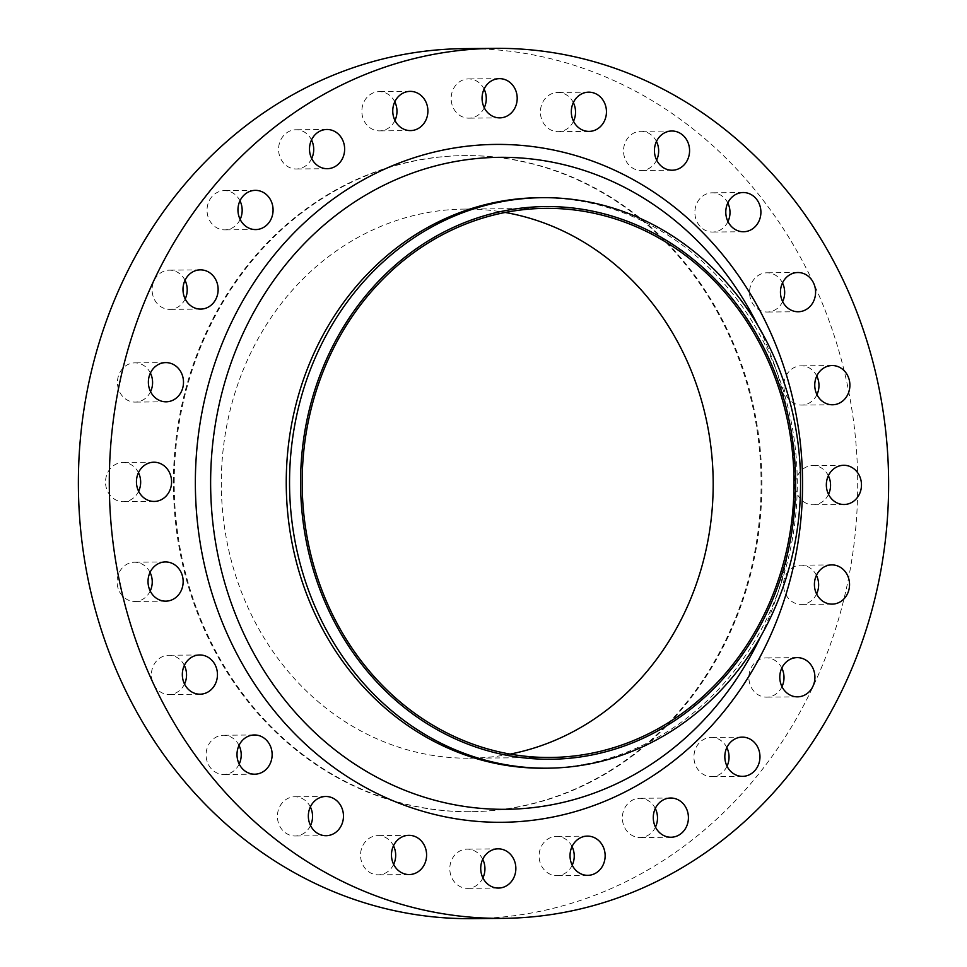 <?xml version="1.0" encoding="UTF-8"?>
<svg xmlns="http://www.w3.org/2000/svg" width="967" height="967" viewBox="0 0 967 967"><rect width="100%" height="100%" fill="white"/><g stroke="black" fill="none" stroke-linecap="round" stroke-linejoin="round"><path stroke-width="0.73" stroke-dasharray="4.83 3.63" d="M393.654 864.401A19.606 17.563 -90.5 0 1 378.29 874.833A19.606 17.563 -90.5 0 1 360.546 855.142A19.606 17.563 -90.5 0 1 377.94 835.609A19.606 17.563 -90.5 0 1 393.484 845.762M310.528 825.552A19.606 17.563 -90.5 0 1 295.165 835.996A19.606 17.563 -90.5 0 1 277.42 816.305A19.606 17.563 -90.5 0 1 294.802 796.772A19.606 17.563 -90.5 0 1 310.359 806.925M239.2 764.039A19.606 17.563 -90.5 0 1 223.836 774.47A19.606 17.563 -90.5 0 1 206.092 754.792A19.606 17.563 -90.5 0 1 223.474 735.258A19.606 17.563 -90.5 0 1 239.03 745.412M184.516 684.044A19.606 17.563 -90.5 0 1 169.152 694.475A19.606 17.563 -90.5 0 1 151.408 674.785A19.606 17.563 -90.5 0 1 168.79 655.251A19.606 17.563 -90.5 0 1 184.346 665.405M150.223 591.006A19.606 17.563 -90.5 0 1 134.86 601.45A19.606 17.563 -90.5 0 1 117.104 581.759A19.606 17.563 -90.5 0 1 134.498 562.226A19.606 17.563 -90.5 0 1 150.042 572.379M138.644 491.284A19.606 17.563 -90.5 0 1 123.28 501.716A19.606 17.563 -90.5 0 1 105.524 482.037A19.606 17.563 -90.5 0 1 122.918 462.504A19.606 17.563 -90.5 0 1 138.462 472.658M150.562 391.659A19.606 17.563 -90.5 0 1 135.199 402.103A19.606 17.563 -90.5 0 1 117.454 382.412A19.606 17.563 -90.5 0 1 134.848 362.879A19.606 17.563 -90.5 0 1 150.393 373.032M185.193 298.936A19.606 17.563 -90.5 0 1 169.829 309.38A19.606 17.563 -90.5 0 1 152.085 289.689A19.606 17.563 -90.5 0 1 169.467 270.156A19.606 17.563 -90.5 0 1 185.023 280.309M240.142 219.424A19.606 17.563 -90.5 0 1 224.779 229.868A19.606 17.563 -90.5 0 1 207.035 210.177A19.606 17.563 -90.5 0 1 224.429 190.644A19.606 17.563 -90.5 0 1 239.973 200.798M311.7 158.54A19.606 17.563 -90.5 0 1 296.337 168.983A19.606 17.563 -90.5 0 1 278.581 149.293A19.606 17.563 -90.5 0 1 295.975 129.759A19.606 17.563 -90.5 0 1 311.519 139.913M394.959 120.44A19.606 17.563 -90.5 0 1 379.596 130.883A19.606 17.563 -90.5 0 1 361.851 111.193A19.606 17.563 -90.5 0 1 379.233 91.66A19.606 17.563 -90.5 0 1 394.79 101.813M484.262 107.712A19.606 17.563 -90.5 0 1 468.898 118.155A19.606 17.563 -90.5 0 1 451.142 98.465A19.606 17.563 -90.5 0 1 468.536 78.931A19.606 17.563 -90.5 0 1 484.092 89.085M573.516 121.238A19.606 17.563 -90.5 0 1 558.152 131.669A19.606 17.563 -90.5 0 1 540.408 111.979A19.606 17.563 -90.5 0 1 557.79 92.445A19.606 17.563 -90.5 0 1 573.346 102.599M656.641 160.075A19.606 17.563 -90.5 0 1 641.278 170.518A19.606 17.563 -90.5 0 1 623.534 150.828A19.606 17.563 -90.5 0 1 640.916 131.294A19.606 17.563 -90.5 0 1 656.472 141.448M727.97 221.588A19.606 17.563 -90.5 0 1 712.606 232.032A19.606 17.563 -90.5 0 1 694.862 212.341A19.606 17.563 -90.5 0 1 712.256 192.808A19.606 17.563 -90.5 0 1 727.8 202.961M782.654 301.595A19.606 17.563 -90.5 0 1 767.29 312.027A19.606 17.563 -90.5 0 1 749.546 292.336A19.606 17.563 -90.5 0 1 766.928 272.803A19.606 17.563 -90.5 0 1 782.484 282.956M482.908 877.915A19.606 17.563 -90.5 0 1 467.545 888.347A19.606 17.563 -90.5 0 1 449.8 868.668A19.606 17.563 -90.5 0 1 467.194 849.135A19.606 17.563 -90.5 0 1 482.738 859.288M572.21 865.187A19.606 17.563 -90.5 0 1 556.847 875.631A19.606 17.563 -90.5 0 1 539.102 855.94A19.606 17.563 -90.5 0 1 556.496 836.407A19.606 17.563 -90.5 0 1 572.041 846.56M655.481 827.087A19.606 17.563 -90.5 0 1 640.118 837.519A19.606 17.563 -90.5 0 1 622.361 817.84A19.606 17.563 -90.5 0 1 639.755 798.307A19.606 17.563 -90.5 0 1 655.3 808.46M727.027 766.202A19.606 17.563 -90.5 0 1 711.664 776.646A19.606 17.563 -90.5 0 1 693.919 756.956A19.606 17.563 -90.5 0 1 711.301 737.422A19.606 17.563 -90.5 0 1 726.858 747.576M781.977 686.691A19.606 17.563 -90.5 0 1 766.613 697.134A19.606 17.563 -90.5 0 1 748.869 677.444A19.606 17.563 -90.5 0 1 766.263 657.911A19.606 17.563 -90.5 0 1 781.807 668.064M816.607 593.968A19.606 17.563 -90.5 0 1 801.244 604.399A19.606 17.563 -90.5 0 1 783.5 584.721A19.606 17.563 -90.5 0 1 800.881 565.187A19.606 17.563 -90.5 0 1 816.438 575.341M816.958 394.621A19.606 17.563 -90.5 0 1 801.595 405.064A19.606 17.563 -90.5 0 1 783.838 385.374A19.606 17.563 -90.5 0 1 801.232 365.84A19.606 17.563 -90.5 0 1 816.777 375.994M828.538 494.342A19.606 17.563 -90.5 0 1 813.174 504.786A19.606 17.563 -90.5 0 1 795.418 485.096A19.606 17.563 -90.5 0 1 812.812 465.562A19.606 17.563 -90.5 0 1 828.356 475.716M539.139 197.715A285.265 255.518 -90.5 0 1 779.112 377.843A285.265 255.518 -90.5 0 1 797.279 484.104A285.265 255.518 -90.5 0 1 780.998 583.693A285.265 255.518 -90.5 0 1 544.385 768.221M464.039 48.64A435.029 389.653 -90.5 0 1 857.705 485.374A435.029 389.653 -90.5 0 1 472.041 918.65M174.205 482.34A328.055 293.835 -90.5 0 1 465.03 155.602A328.055 293.835 -90.5 0 1 761.887 484.95A328.055 293.835 -90.5 0 1 471.062 811.676A328.055 293.835 -90.5 0 1 174.205 482.34M173.407 482.34A328.055 293.835 -90.5 0 1 464.233 155.614A328.055 293.835 -90.5 0 1 761.089 484.95A328.055 293.835 -90.5 0 1 470.264 811.688A328.055 293.835 -90.5 0 1 173.407 482.34M510.165 754.091A274.568 245.932 -90.5 0 1 469.781 758.201A274.568 245.932 -90.5 0 1 221.31 482.557A274.568 245.932 -90.5 0 1 464.728 209.09A274.568 245.932 -90.5 0 1 505.185 212.462M760.727 636.407A326.012 292.01 89.5 0 0 776.042 598.44A326.012 292.01 89.5 0 0 794.644 484.624A326.012 292.01 89.5 0 0 773.878 363.193A326.012 292.01 89.5 0 0 757.874 325.516M409.21 874.555L378.29 874.833M326.084 835.706L295.165 835.996M254.744 774.192L223.836 774.47M200.072 694.197L169.152 694.475M165.768 601.16L134.86 601.45M154.188 501.438L123.28 501.716M166.119 401.813L135.199 402.103M200.737 309.089L169.829 309.38M255.699 229.578L224.779 229.868M327.245 168.693L296.337 168.983M410.504 130.593L379.596 130.883M499.806 117.865L468.898 118.155M589.06 131.391L558.152 131.669M672.198 170.228L641.278 170.518M743.526 231.742L712.606 232.032M798.21 311.749L767.29 312.027M498.464 888.069L467.545 888.347M587.767 875.34L556.847 875.631M671.025 837.241L640.118 837.519M742.571 776.356L711.664 776.646M797.533 696.844L766.613 697.134M832.152 604.121L801.244 604.399M832.502 404.774L801.595 405.064M844.082 504.496L813.174 504.786M780.998 583.693L776.042 598.44C788.323 561.779 794.523 523.836 794.644 484.624C794.644 442.668 787.718 402.187 773.878 363.193L779.112 377.843M465.03 155.602L464.233 155.614M550.634 757.463L469.781 758.201M545.581 208.352L464.728 209.09M471.062 811.676L470.264 811.688M843.72 465.284L812.812 465.562M832.14 365.55L801.232 365.84M831.801 564.897L800.881 565.187M797.171 657.62L766.263 657.911M742.221 737.132L711.301 737.422M670.663 798.017L639.755 798.307M587.404 836.117L556.496 836.407M498.102 848.845L467.194 849.135M797.848 272.525L766.928 272.803M743.164 192.53L712.256 192.808M671.835 131.004L640.916 131.294M588.71 92.167L557.79 92.445M499.455 78.653L468.536 78.931M410.153 91.369L379.233 91.66M326.882 129.481L295.975 129.759M255.336 190.354L224.429 190.644M200.387 269.866L169.467 270.156M165.756 362.601L134.848 362.879M153.826 462.214L122.918 462.504M165.405 561.936L134.498 562.226M199.71 654.973L168.79 655.251M254.394 734.968L223.474 735.258M325.722 796.482L294.802 796.772M408.848 835.331L377.94 835.609"/><path stroke-width="1.45" d="M393.484 845.762A19.606 17.563 -90.5 0 1 395.684 855.299A19.606 17.563 -90.5 0 1 393.654 864.401M391.466 854.864A19.606 17.563 89.5 0 0 409.21 874.555A19.606 17.563 89.5 0 0 426.592 855.021A19.606 17.563 89.5 0 0 408.848 835.331A19.606 17.563 89.5 0 0 391.466 854.864M310.359 806.925A19.606 17.563 -90.5 0 1 312.559 816.462A19.606 17.563 -90.5 0 1 310.528 825.552M308.34 816.015A19.606 17.563 89.5 0 0 326.084 835.706A19.606 17.563 89.5 0 0 343.466 816.172A19.606 17.563 89.5 0 0 325.722 796.482A19.606 17.563 89.5 0 0 308.34 816.015M239.03 745.412A19.606 17.563 -90.5 0 1 241.218 754.937A19.606 17.563 -90.5 0 1 239.2 764.039M237 754.502A19.606 17.563 89.5 0 0 254.744 774.192A19.606 17.563 89.5 0 0 272.138 754.659A19.606 17.563 89.5 0 0 254.394 734.968A19.606 17.563 89.5 0 0 237 754.502M184.346 665.405A19.606 17.563 -90.5 0 1 186.546 674.942A19.606 17.563 -90.5 0 1 184.516 684.044M182.328 674.507A19.606 17.563 89.5 0 0 200.072 694.197A19.606 17.563 89.5 0 0 217.454 674.664A19.606 17.563 89.5 0 0 199.71 654.973A19.606 17.563 89.5 0 0 182.328 674.507M150.042 572.379A19.606 17.563 -90.5 0 1 152.242 581.916A19.606 17.563 -90.5 0 1 150.223 591.006M148.024 581.469A19.606 17.563 89.5 0 0 165.768 601.16A19.606 17.563 89.5 0 0 183.162 581.626A19.606 17.563 89.5 0 0 165.405 561.936A19.606 17.563 89.5 0 0 148.024 581.469M138.462 472.658A19.606 17.563 -90.5 0 1 140.662 482.182A19.606 17.563 -90.5 0 1 138.644 491.284M136.444 481.747A19.606 17.563 89.5 0 0 154.188 501.438A19.606 17.563 89.5 0 0 171.582 481.904A19.606 17.563 89.5 0 0 153.826 462.214A19.606 17.563 89.5 0 0 136.444 481.747M150.393 373.032A19.606 17.563 -90.5 0 1 152.593 382.569A19.606 17.563 -90.5 0 1 150.562 391.659M148.374 382.134A19.606 17.563 89.5 0 0 166.119 401.813A19.606 17.563 89.5 0 0 183.5 382.279A19.606 17.563 89.5 0 0 165.756 362.601A19.606 17.563 89.5 0 0 148.374 382.134M185.023 280.309A19.606 17.563 -90.5 0 1 187.211 289.846A19.606 17.563 -90.5 0 1 185.193 298.936M182.993 289.399A19.606 17.563 89.5 0 0 200.737 309.089A19.606 17.563 89.5 0 0 218.131 289.556A19.606 17.563 89.5 0 0 200.387 269.866A19.606 17.563 89.5 0 0 182.993 289.399M239.973 200.798A19.606 17.563 -90.5 0 1 242.173 210.335A19.606 17.563 -90.5 0 1 240.142 219.424M237.955 209.887A19.606 17.563 89.5 0 0 255.699 229.578A19.606 17.563 89.5 0 0 273.081 210.044A19.606 17.563 89.5 0 0 255.336 190.354A19.606 17.563 89.5 0 0 237.955 209.887M311.519 139.913A19.606 17.563 -90.5 0 1 313.719 149.45A19.606 17.563 -90.5 0 1 311.7 158.54M309.5 149.003A19.606 17.563 89.5 0 0 327.245 168.693A19.606 17.563 89.5 0 0 344.639 149.16A19.606 17.563 89.5 0 0 326.882 129.481A19.606 17.563 89.5 0 0 309.5 149.003M394.79 101.813A19.606 17.563 -90.5 0 1 396.978 111.35A19.606 17.563 -90.5 0 1 394.959 120.44M392.759 110.903A19.606 17.563 89.5 0 0 410.504 130.593A19.606 17.563 89.5 0 0 427.897 111.06A19.606 17.563 89.5 0 0 410.153 91.369A19.606 17.563 89.5 0 0 392.759 110.903M484.092 89.085A19.606 17.563 -90.5 0 1 486.28 98.622A19.606 17.563 -90.5 0 1 484.262 107.712M482.062 98.187A19.606 17.563 89.5 0 0 499.806 117.865A19.606 17.563 89.5 0 0 517.2 98.332A19.606 17.563 89.5 0 0 499.455 78.653A19.606 17.563 89.5 0 0 482.062 98.187M573.346 102.599A19.606 17.563 -90.5 0 1 575.534 112.136A19.606 17.563 -90.5 0 1 573.516 121.238M571.316 111.701A19.606 17.563 89.5 0 0 589.06 131.391A19.606 17.563 89.5 0 0 606.454 111.858A19.606 17.563 89.5 0 0 588.71 92.167A19.606 17.563 89.5 0 0 571.316 111.701M656.472 141.448A19.606 17.563 -90.5 0 1 658.66 150.985A19.606 17.563 -90.5 0 1 656.641 160.075M654.441 150.538A19.606 17.563 89.5 0 0 672.198 170.228A19.606 17.563 89.5 0 0 689.58 150.695A19.606 17.563 89.5 0 0 671.835 131.004A19.606 17.563 89.5 0 0 654.441 150.538M727.8 202.961A19.606 17.563 -90.5 0 1 730 212.498A19.606 17.563 -90.5 0 1 727.97 221.588M725.782 212.063A19.606 17.563 89.5 0 0 743.526 231.742A19.606 17.563 89.5 0 0 760.908 212.208A19.606 17.563 89.5 0 0 743.164 192.53A19.606 17.563 89.5 0 0 725.782 212.063M782.484 282.956A19.606 17.563 -90.5 0 1 784.672 292.493A19.606 17.563 -90.5 0 1 782.654 301.595M780.454 292.058A19.606 17.563 89.5 0 0 798.21 311.749A19.606 17.563 89.5 0 0 815.592 292.215A19.606 17.563 89.5 0 0 797.848 272.525A19.606 17.563 89.5 0 0 780.454 292.058M482.738 859.288A19.606 17.563 -90.5 0 1 484.938 868.813A19.606 17.563 -90.5 0 1 482.908 877.915M480.72 868.378A19.606 17.563 89.5 0 0 498.464 888.069A19.606 17.563 89.5 0 0 515.858 868.535A19.606 17.563 89.5 0 0 498.102 848.845A19.606 17.563 89.5 0 0 480.72 868.378M572.041 846.56A19.606 17.563 -90.5 0 1 574.241 856.097A19.606 17.563 -90.5 0 1 572.21 865.187M570.022 855.65A19.606 17.563 89.5 0 0 587.767 875.34A19.606 17.563 89.5 0 0 605.149 855.807A19.606 17.563 89.5 0 0 587.404 836.117A19.606 17.563 89.5 0 0 570.022 855.65M655.3 808.46A19.606 17.563 -90.5 0 1 657.5 817.997A19.606 17.563 -90.5 0 1 655.481 827.087M653.281 817.55A19.606 17.563 89.5 0 0 671.025 837.241A19.606 17.563 89.5 0 0 688.419 817.707A19.606 17.563 89.5 0 0 670.663 798.017A19.606 17.563 89.5 0 0 653.281 817.55M726.858 747.576A19.606 17.563 -90.5 0 1 729.045 757.113A19.606 17.563 -90.5 0 1 727.027 766.202M724.827 756.665A19.606 17.563 89.5 0 0 742.571 776.356A19.606 17.563 89.5 0 0 759.965 756.823A19.606 17.563 89.5 0 0 742.221 737.132A19.606 17.563 89.5 0 0 724.827 756.665M781.807 668.064A19.606 17.563 -90.5 0 1 784.007 677.601A19.606 17.563 -90.5 0 1 781.977 686.691M779.789 677.154A19.606 17.563 89.5 0 0 797.533 696.844A19.606 17.563 89.5 0 0 814.915 677.311A19.606 17.563 89.5 0 0 797.171 657.62A19.606 17.563 89.5 0 0 779.789 677.154M816.438 575.341A19.606 17.563 -90.5 0 1 818.626 584.866A19.606 17.563 -90.5 0 1 816.607 593.968M814.407 584.431A19.606 17.563 89.5 0 0 832.152 604.121A19.606 17.563 89.5 0 0 849.546 584.588A19.606 17.563 89.5 0 0 831.801 564.897A19.606 17.563 89.5 0 0 814.407 584.431M816.777 375.994A19.606 17.563 -90.5 0 1 818.976 385.531A19.606 17.563 -90.5 0 1 816.958 394.621M814.758 385.084A19.606 17.563 89.5 0 0 832.502 404.774A19.606 17.563 89.5 0 0 849.896 385.241A19.606 17.563 89.5 0 0 832.14 365.55A19.606 17.563 89.5 0 0 814.758 385.084M828.356 475.716A19.606 17.563 -90.5 0 1 830.556 485.253A19.606 17.563 -90.5 0 1 828.538 494.342M826.338 484.818A19.606 17.563 89.5 0 0 844.082 504.496A19.606 17.563 89.5 0 0 861.476 484.963A19.606 17.563 89.5 0 0 843.72 465.284A19.606 17.563 89.5 0 0 826.338 484.818M300.58 481.808A276.344 247.528 -90.5 0 1 548.591 206.563A276.344 247.528 -90.5 0 1 795.636 484.008A276.344 247.528 -90.5 0 1 547.624 759.252A276.344 247.528 -90.5 0 1 300.58 481.808M289.544 481.796A285.265 255.518 -90.5 0 1 542.439 197.679A285.265 255.518 -90.5 0 1 800.579 484.068A285.265 255.518 -90.5 0 1 547.685 768.185A285.265 255.518 -90.5 0 1 289.544 481.796M547.685 768.185L544.385 768.221A285.265 255.518 -90.5 0 1 286.244 481.832A285.265 255.518 -90.5 0 1 539.139 197.715L542.439 197.679M109.295 481.626A435.029 389.653 -90.5 0 1 494.959 48.35A435.029 389.653 -90.5 0 1 888.625 485.083A435.029 389.653 -90.5 0 1 502.961 918.36A435.029 389.653 -90.5 0 1 109.295 481.626M502.961 918.36L472.041 918.65A435.029 389.653 -90.5 0 1 78.375 481.917A435.029 389.653 -90.5 0 1 464.039 48.64L494.959 48.35M505.185 212.462A274.568 245.932 -90.5 0 1 713.187 484.745A274.568 245.932 -90.5 0 1 510.165 754.091M794.04 483.996A274.568 245.932 -90.5 0 1 550.634 757.463A274.568 245.932 -90.5 0 1 302.175 481.808A274.568 245.932 -90.5 0 1 545.581 208.352A274.568 245.932 -90.5 0 1 794.04 483.996M757.874 325.516A326.012 292.01 89.5 0 0 429.626 167.509A326.012 292.01 89.5 0 0 210.625 482.025A326.012 292.01 89.5 0 0 431.983 799.479A326.012 292.01 89.5 0 0 760.727 636.407M802.562 484.709A338.946 303.602 -90.5 0 1 498.368 822.301A338.946 303.602 -90.5 0 1 195.358 482.013A338.946 303.602 -90.5 0 1 499.552 144.409A338.946 303.602 -90.5 0 1 802.562 484.709"/></g></svg>
